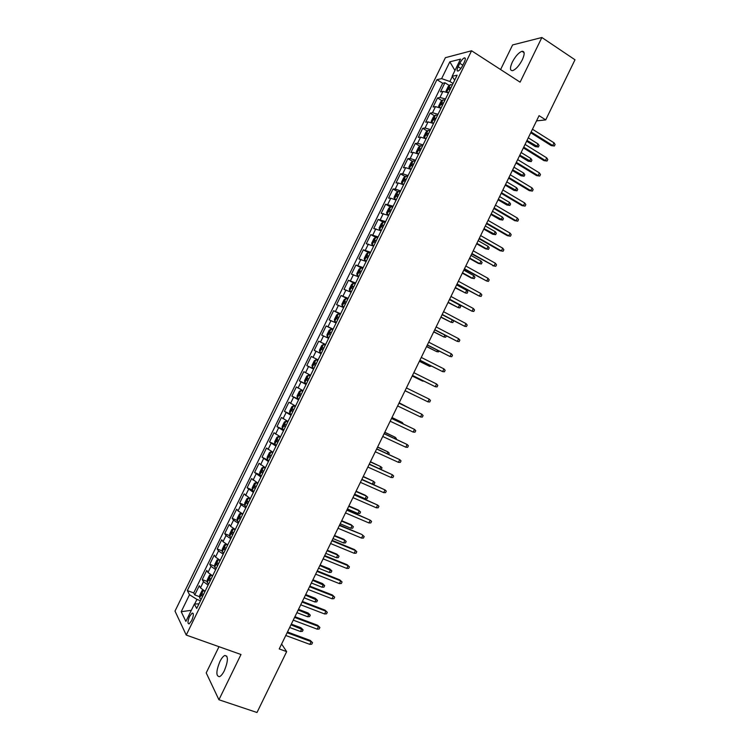 <?xml version="1.0" encoding="UTF-8"?>
<svg xmlns="http://www.w3.org/2000/svg" width="750" height="750" viewBox="0 0 750 750"><rect width="100%" height="100%" fill="white"/><g stroke="black" fill="none" stroke-linecap="round" stroke-linejoin="round"><path stroke-width="1.12" d="M224.419 670.547C228.253 660.853 228.366 655.837 224.775 655.491C223.153 656.25 221.512 658.303 219.853 661.631C216.019 671.259 215.906 676.275 219.516 676.688C221.119 675.928 222.759 673.884 224.419 670.547M522.281 59.859C524.85 54.009 524.756 51.159 521.981 51.3C518.672 52.612 515.456 56.203 512.334 62.081C509.756 67.922 509.859 70.772 512.644 70.641C515.925 69.347 519.141 65.756 522.281 59.859M191.691 620.569C193.697 615.637 193.856 613.144 192.15 613.078L189.619 616.388C187.613 621.3 187.463 623.794 189.159 623.878L191.691 620.569M218.991 646.697L206.213 672.9L218.925 699.759L256.997 712.5L286.659 651.628L281.606 644.044M445.397 57.675L175.003 611.1L186.244 635.072L471.572 50.775L445.397 57.675M471.572 50.775L520.097 82.162L541.875 37.5L512.597 44.944L500.597 69.553M448.491 92.859L442.941 91.397L440.484 91.875L444.928 82.772L449.325 85.519M445.5 98.981L439.959 97.491L437.522 97.941L441.966 100.678M437.522 97.941L433.078 107.034L435.497 106.641L441.019 108.169M433.538 123.478L428.044 121.894L425.672 122.203L430.116 113.1L434.606 115.847M426.066 138.787L420.591 137.147L418.256 137.381L422.7 128.278L427.247 131.006M418.584 154.106L413.137 152.409L410.841 152.559L415.294 143.456L419.897 146.184M411.094 169.434L405.684 167.672L403.425 167.747L407.878 158.634L412.538 161.363M403.612 184.763L398.231 182.944L396.009 182.934L400.453 173.822L405.178 176.55M396.122 200.1L390.769 198.216L388.584 198.131L393.038 189.019L397.819 191.738M388.631 215.438L381.159 213.328L385.613 204.216L390.459 206.934M381.141 230.784L373.734 228.534L378.188 219.412L383.109 222.131M373.641 246.131L366.3 243.75L370.763 234.619L375.75 237.338M366.141 261.488L358.875 258.956L363.328 249.834L368.484 252.6M358.641 276.844L351.441 274.181L355.903 265.05L361.809 268.181M351.141 292.209L344.006 289.406L348.469 280.266L355.247 283.809M343.631 307.584L336.562 304.631L341.025 295.491L347.831 298.988M336.122 322.959L329.119 319.866L333.591 310.725L340.406 314.184M328.612 338.334L321.675 335.109L326.147 325.959L332.991 329.372M314.231 350.353L321.112 353.7L314.231 350.353L318.703 341.203L325.566 344.578M318.094 359.878L311.25 356.447L306.788 365.597L313.688 368.906M310.575 375.272L303.806 371.7L299.334 380.85L306.253 384.122M303.056 390.666L296.353 386.953L291.881 396.112L298.828 399.337M295.538 406.069L288.9 402.216L284.428 411.375L291.394 414.553M288.009 421.472L281.447 417.478L276.966 426.647L283.594 429.619M280.491 436.884L273.984 432.75L269.513 441.919L275.062 444.375M272.963 452.306L266.522 448.031L262.041 457.191L268.912 460.594M265.425 467.728L259.059 463.312L254.578 472.481L259.781 474.703M257.897 483.15L251.597 478.594L247.116 487.762L252.272 489.938M250.359 498.581L244.125 493.884L239.644 503.062L244.762 505.181M242.822 514.022L238.041 510.909L236.653 509.175L232.172 518.362L237.253 520.425M235.275 529.462L230.531 526.284L229.181 524.475L224.7 533.663L229.744 535.678M227.737 544.913L223.012 541.678L221.709 539.784L217.219 548.972L222.234 550.941M220.191 560.363L215.494 557.062L214.228 555.094L209.738 564.281L214.725 566.203M212.634 575.822L207.975 572.466L206.747 570.413L202.256 579.6L207.216 581.475M536.522 120.891L545.709 119.897L539.072 115.669L279.225 648.928L286.659 651.628M459.806 63.291L458.128 66.731C456.769 69.778 456.769 71.212 458.109 71.044C459.609 70.322 461.109 68.531 462.609 65.663L464.306 62.184C465.656 59.147 465.666 57.722 464.325 57.891C462.816 58.622 461.316 60.422 459.806 63.291L462.834 65.222M198.947 603.853L194.381 604.041L196.688 608.475L457.116 75.197L452.119 76.303L454.697 80.147M194.381 604.041L185.887 621.413L181.209 611.719L189.506 594.722L187.341 590.569L436.941 79.659L441.628 78.628L449.831 61.828L460.509 59.128L452.119 76.303M444.928 82.772L442.678 83.25L193.716 592.941L194.775 594.919L199.706 596.756M205.087 591.281L200.456 587.859L199.266 585.731L194.775 594.919M208.106 585.094L203.466 581.7L202.256 579.6M215.662 569.634L210.984 566.306L209.738 564.281M223.209 554.175L218.503 550.913L217.219 548.972M230.747 538.725L226.022 535.519L224.7 533.663M238.294 523.284L233.531 520.134L232.172 518.362M245.831 507.844L241.05 504.759L239.644 503.062M253.369 492.413L247.116 487.762M260.906 476.981L254.578 472.481M268.444 461.55L262.041 457.191M275.972 446.137L269.513 441.919M283.5 430.716L276.966 426.647M291.019 415.312L284.428 411.375M298.547 399.909L291.881 396.112M306.066 384.506L299.334 380.85M313.584 369.113L306.788 365.597M318.703 341.203L325.613 344.494M326.147 325.959L333.122 329.109M333.591 310.725L340.631 313.734M341.025 295.491L348.141 298.359M348.469 280.266L355.641 282.994M355.903 265.05L363.141 267.628M363.328 249.834L370.641 252.272M370.763 234.619L378.141 236.925M378.188 219.412L385.631 221.578M385.613 204.216L393.122 206.231M393.038 189.019L395.241 189.047L400.613 190.894M400.453 173.822L402.703 173.775L408.103 175.566M407.878 158.634L410.156 158.513L415.584 160.237M415.294 143.456L417.609 143.25L423.075 144.919M422.7 128.278L425.062 127.997L430.547 129.6M430.116 113.1L432.516 112.744L438.028 114.291M452.288 76.556L449.878 81.497L441.628 78.628M453.066 83.503L449.878 81.497M541.875 37.5L574.997 59.784L545.709 119.897M218.925 699.759L240.994 654.506L186.244 635.072M200.475 600.722L196.931 599.409L194.672 604.022M442.678 83.25L436.941 79.659M193.716 592.941L187.341 590.569M189.506 594.722L196.931 599.409M454.959 70.5L449.831 61.828M181.209 611.719L191.316 610.303M530.747 132.75L551.241 145.622L552.722 145.528L531.131 131.962M554.034 142.819L555.094 144.506L554.363 146.006L552.722 145.528L554.034 142.819L532.463 129.225M554.363 146.006L551.241 145.622M446.962 92.213L448.65 92.541M446.597 92.072L446.053 90.966L448.284 86.409L450.394 84.609L452.381 84.909M450.956 87.806L449.616 87.506L448.772 89.334L450.066 89.644M538.013 143.906L539.062 145.538L538.35 147L535.331 146.625L536.728 146.531L538.013 143.906L528.272 137.822M538.35 147L526.987 140.456M535.331 146.625L526.631 141.197M523.369 147.881L543.938 160.622L545.4 160.566L523.734 147.141M546.712 157.856L547.781 159.525L547.05 161.025L545.4 160.566L546.712 157.856L525.066 144.412M547.05 161.025L543.938 160.622M515.991 163.022L536.634 175.622L538.069 175.612L516.337 162.328M539.391 172.903L540.469 174.544L539.738 176.044L538.069 175.612L539.391 172.903L517.669 159.591M539.738 176.044L536.634 175.622M508.612 178.162L529.322 190.641L530.747 190.659L508.931 177.516M532.059 187.95L533.147 189.572L532.416 191.072L530.747 190.659L532.059 187.95L510.262 174.778M532.416 191.072L529.322 190.641M501.234 193.312L522.009 205.65L523.416 205.716L501.525 192.713M524.728 202.997L525.825 204.6L525.094 206.109L523.416 205.716L524.728 202.997L502.856 189.975M525.094 206.109L522.009 205.65M439.369 107.466L441.188 107.822M439.191 107.4L438.628 106.172L440.859 101.606L442.95 99.853L444.919 100.181M443.503 103.087L442.153 102.769L441.319 104.597L442.603 104.916M530.887 158.522L531.947 160.144L531.234 161.597L528.225 161.213L529.603 161.156L530.887 158.522L521.119 152.503M531.234 161.597L519.834 155.147M528.225 161.213L519.497 155.841M437.456 115.462L435.506 115.106L433.434 116.812L431.203 121.378L431.775 122.728L433.725 123.103M436.041 118.369L434.691 118.031L433.866 119.869L435.141 120.197M523.762 173.156L524.831 174.75L524.119 176.213L521.119 175.8L522.478 175.791L523.762 173.156L513.966 167.194M524.119 176.213L512.672 169.838M521.119 175.8L512.353 170.484M429.994 130.753L428.053 130.359L426 132.028L423.778 136.594L424.331 137.991L426.253 138.394M428.569 133.65L427.219 133.303L426.403 135.141L427.678 135.488M516.638 187.781L517.716 189.366L517.003 190.828L514.012 190.397L515.353 190.416L516.638 187.781L506.803 181.884M517.003 190.828L505.509 184.528M514.012 190.397L505.219 185.137M422.522 146.044L420.6 145.612L418.575 147.244L416.344 151.809L416.859 153.216L418.791 153.684M420.553 145.659L416.859 153.216L417.544 153.647M421.106 148.941L419.747 148.575L418.941 150.412L420.206 150.778M509.503 202.425L510.591 203.981L509.878 205.444L506.897 205.003L508.219 205.059L509.503 202.425L499.641 196.584M509.878 205.444L498.356 199.228M506.897 205.003L498.075 199.791M493.847 208.472L514.697 220.669L516.075 220.772L494.119 207.909M517.397 218.062L518.503 219.647L517.772 221.147L516.075 220.772L517.397 218.062L495.459 205.172M517.772 221.147L514.697 220.669M415.05 161.334L413.147 160.884L411.141 162.459L408.909 167.034L409.416 168.516L411.319 168.984M409.416 168.516L410.616 169.209M413.634 164.241L412.275 163.856L411.478 165.694L412.734 166.078M502.378 217.059L503.466 218.606L502.753 220.069L499.781 219.6L501.094 219.694L502.378 217.059L492.478 211.284M502.753 220.069L491.184 213.928M499.781 219.6L490.931 214.453M486.459 223.622L507.375 235.697L508.744 235.828L486.712 223.116M510.066 233.119L511.181 234.684L510.45 236.194L508.744 235.828L510.066 233.119L488.044 220.378M510.45 236.194L507.375 235.697M407.578 176.634L405.684 176.147L403.706 177.694L401.475 182.259L401.962 183.787L403.847 184.284M401.962 183.787L403.622 184.744M406.163 179.541L404.803 179.138L404.016 180.984L405.262 181.378M495.244 231.703L496.341 233.231L495.628 234.694L492.666 234.216L493.959 234.347L495.244 231.703L485.306 225.994M495.628 234.694L484.022 228.637M492.666 234.216L483.787 229.116M479.072 238.791L500.062 250.725L501.403 250.903L479.306 238.322M502.725 248.184L503.85 249.731L503.119 251.241L501.403 250.903L502.725 248.184L480.637 235.584M503.119 251.241L500.062 250.725M400.106 191.944L398.231 191.428L396.262 192.919L394.031 197.494L394.5 199.069L396.366 199.594M394.5 199.069L396.169 200.006M398.691 194.85L397.322 194.428L396.544 196.275L397.791 196.688M488.1 246.356L489.216 247.866L488.503 249.328L485.541 248.831L486.816 248.991L488.1 246.356L478.144 240.703M488.503 249.328L486.816 248.991L476.85 243.347M485.541 248.831L476.634 243.788M471.684 253.959L494.062 265.969L471.891 253.537M495.384 263.259L496.519 264.788L495.788 266.288L494.062 265.969L495.384 263.259L473.222 250.8M495.788 266.288L492.741 265.753M392.625 207.253L390.769 206.709L388.819 208.153L386.588 212.728L387.037 214.35L388.894 214.913M387.037 214.35L388.706 215.278M391.209 210.159L389.841 209.719L389.072 211.575L390.309 211.997M480.966 261.009L482.091 262.5L481.369 263.962L478.425 263.447L479.681 263.653L480.966 261.009L470.972 255.422M481.369 263.962L479.681 263.653L469.678 258.066M478.425 263.447L469.491 258.459M464.288 269.128L486.722 281.053L464.475 268.753M488.044 278.334L489.187 279.844L488.456 281.344L486.722 281.053L488.044 278.334L465.806 266.016M385.153 222.562L383.306 221.991L381.375 223.397L379.144 227.972L379.566 229.631L381.412 230.231M379.566 229.631L381.253 230.559M383.728 225.478L382.359 225.019L381.6 226.875L382.828 227.316M462.338 273.141L471.3 278.072L472.538 278.306L473.822 275.672L463.8 270.141M473.822 275.672L474.956 277.134L474.244 278.606L472.538 278.306L462.506 272.784M456.891 284.306L479.381 296.128L457.05 283.978M480.703 293.419L481.856 294.9L481.125 296.409L479.381 296.128L480.703 293.419L458.391 281.241M377.672 237.891L375.834 237.281L373.931 238.641L371.7 243.216L372.103 244.922L373.922 245.55M372.103 244.922L373.781 245.841M376.247 240.797L374.878 240.328L374.128 242.175L375.347 242.634M455.184 287.822L465.394 292.969L466.678 290.334L456.619 284.859M466.678 290.334L467.822 291.788L467.109 293.25L465.394 292.969L455.334 287.512M449.494 299.494L472.031 311.222L449.634 299.213M473.353 308.503L474.516 309.966L473.784 311.475L472.031 311.222L473.353 308.503L450.966 296.466M370.181 253.209L368.363 252.572L366.488 253.894L364.247 258.469L364.631 260.222L366.441 260.878M364.631 260.222L366.319 261.122M368.766 256.125L367.387 255.638L366.647 257.494L367.866 257.963M448.022 302.512L458.25 307.641L459.534 304.997L449.447 299.597M459.534 304.997L460.688 306.431L459.975 307.894L458.25 307.641L448.153 302.25M442.097 314.681L464.681 326.306L442.209 314.438M466.003 323.597L467.184 325.041L466.444 326.55L464.681 326.306L466.003 323.597L443.55 311.7M362.7 268.547L360.891 267.872L359.034 269.147L356.794 273.731L357.159 275.522L358.95 276.206M357.159 275.522L358.856 276.412M361.275 271.453L359.897 270.947L359.166 272.803L360.375 273.3M440.869 317.203L451.097 322.312L440.972 316.978M453.019 320.447L453.544 321.084L452.831 322.556L451.097 322.312L452.222 320.025M434.691 329.869L457.331 341.409L434.784 329.681M458.653 338.691L459.844 340.116L459.103 341.625L457.331 341.409L458.653 338.691L436.125 326.934M355.209 283.875L353.419 283.172L351.581 284.409L349.341 288.994L349.678 290.831L351.459 291.544M349.678 290.831L351.384 291.713M353.784 286.791L352.406 286.266L351.684 288.131L352.884 288.637M433.706 331.894L443.953 336.994L433.791 331.725M446.325 335.916L445.688 337.209L443.953 336.994L444.844 335.147M427.284 345.066L449.981 356.503L427.359 344.925M451.303 353.784L452.494 355.2L451.762 356.709L449.981 356.503L451.303 353.784L428.691 342.178M347.719 299.222L345.947 298.481L344.128 299.681L341.887 304.256L342.206 306.141L343.969 306.891M342.206 306.141L343.912 307.013M346.294 302.137L344.916 301.584L344.203 303.45L345.394 303.975M426.544 346.603L436.8 351.675L426.609 346.462M438.956 351.038L438.544 351.872L436.8 351.675L437.475 350.287M419.878 360.272L442.622 371.616L419.925 360.169M443.944 368.897L445.153 370.284L444.413 371.794L442.622 371.616L443.944 368.897L421.266 357.431M340.219 314.569L338.466 313.8L336.666 314.944L334.425 319.528L334.725 321.459L336.478 322.238M334.725 321.459L336.431 322.322M338.803 317.484L337.425 316.913L336.713 318.788L337.903 319.322M419.372 361.303L429.647 366.366L419.419 361.219M431.588 366.169L429.647 366.366L430.106 365.419M412.472 375.478L435.262 386.728L412.491 375.422M436.584 384L437.803 385.378L437.062 386.887L435.262 386.728L436.584 384L413.831 372.675M332.728 329.916L330.984 329.119L329.203 330.225L326.972 334.809L327.244 336.778L328.978 337.594M327.244 336.778L328.959 337.631M331.303 332.831L329.925 332.25L329.222 334.125L330.403 334.678M412.209 376.012L422.484 381.056L412.228 375.966M423.994 381.188L422.484 381.056L422.728 380.569M429.225 399.122L430.453 400.472L429.713 401.981L427.903 401.841L405.056 390.684L427.903 401.841L429.225 399.122L406.397 387.938M325.228 345.272L323.494 344.447L321.741 345.506L319.5 350.091L319.753 352.106L321.478 352.95M322.631 347.625L323.803 348.197L322.425 347.587L321.731 349.462L322.903 350.034M405.038 390.731L415.331 395.747L405.038 390.722M420.534 416.962L422.362 417.075L423.094 415.566L421.866 414.234L420.534 416.962L397.622 405.947M398.962 403.2L421.866 414.234L398.981 403.163M316.012 359.775L317.728 360.628L316.012 359.775L314.278 360.787L312.037 365.372L312.272 367.434L313.978 368.316M314.241 364.809L315.403 365.391L314.241 364.809L314.925 362.934L316.303 363.553M409.294 408.141L399.159 402.797M410.147 408.553L399.141 402.834M413.175 432.084L415.003 432.188L415.744 430.678L414.497 429.366L413.175 432.084L390.178 421.219M391.519 418.463L414.497 429.366L391.566 418.387M310.256 375.928L308.522 375.103L306.816 376.078L304.566 380.663L304.781 382.772L306.469 383.681M308.522 375.103L310.219 375.994M307.416 378.281L308.794 378.928L307.416 378.281L306.741 380.156L307.894 380.756M401.906 423.291L402.291 422.512L391.978 417.525M403.416 424.003L402.291 422.512L391.941 417.6M405.806 447.216L407.644 447.291L408.384 445.781L407.128 444.488L405.806 447.216L382.744 436.491M384.084 433.734L407.128 444.488L384.141 433.612M302.766 391.256L301.031 390.441L299.344 391.378L297.103 395.963L297.281 398.119L298.959 399.056M301.031 390.441L302.719 391.369M301.294 394.284L299.916 393.628L299.241 395.512L300.384 396.131M394.528 438.459L395.128 437.222L384.806 432.253M396.028 439.163L396.356 438.488L395.128 437.222L384.75 432.366M398.438 462.347L400.284 462.413L401.025 460.903L399.759 459.628L398.438 462.347L375.3 451.762M376.631 449.016L399.759 459.628L376.725 448.837M295.284 406.594L293.541 405.787L291.872 406.678L289.622 411.262L289.791 413.466L291.45 414.431M293.541 405.787L295.209 406.744M293.784 409.659L292.406 408.984L291.741 410.878L292.875 411.506M387.131 453.619L387.956 451.931L377.625 446.981M388.65 454.312L389.203 453.178L387.956 451.931L377.55 447.141M391.059 477.488L392.925 477.534L393.656 476.016L392.391 474.769L391.059 477.488L367.847 467.053M369.188 464.297L392.391 474.769L369.3 464.081M287.794 421.931L286.041 421.134L284.391 421.978L282.15 426.572L282.291 428.812L283.941 429.816M286.041 421.134L287.7 422.119M286.266 425.044L284.897 424.35L284.231 426.244L285.366 426.891M379.744 468.797L380.784 466.65L370.444 461.719M380.953 469.341L382.041 467.878L380.784 466.65L370.341 461.925M383.691 492.638L385.556 492.656L386.297 491.147L385.012 489.909L383.691 492.638L360.403 482.334M361.744 479.587L385.012 489.909L361.866 479.316M280.294 437.278L278.541 436.491L276.919 437.288L274.669 441.881L274.791 444.169L276.422 445.2M278.541 436.491L280.181 437.503M278.756 440.428L277.378 439.716L276.731 441.619L277.856 442.275M372.356 483.966L373.612 481.369L363.263 476.466M372.478 484.022L374.166 484.05L374.878 482.578L373.612 481.369L363.141 476.709M376.312 507.787L378.188 507.787L378.928 506.269L377.634 505.059L376.312 507.787L352.95 497.634M354.291 494.878L377.634 505.059L354.441 494.559M272.803 452.625L271.041 451.847L272.672 452.897M271.003 451.866L269.438 452.606L267.197 457.2L267.291 459.478L271.041 451.847M271.238 455.822L269.869 455.091L269.222 456.994L270.338 457.669M355.931 491.503L366.441 496.097L367.716 497.288L366.994 498.759L365.147 498.75L366.441 496.097L365.466 495.319L356.081 491.203M365.147 498.75L354.637 494.166M368.925 522.938L370.819 522.919L371.559 521.409L370.256 520.209L368.925 522.938L345.497 512.925M346.837 510.178L370.256 520.209L347.006 509.812M265.303 467.972L263.541 467.213L261.956 467.925L259.706 472.519L259.791 474.9L261.384 475.997M263.541 467.213L265.153 468.291M263.719 471.216L262.35 470.466L261.713 472.369L262.819 473.062M348.722 506.297L359.269 510.834L360.544 512.006L359.831 513.478L357.975 513.488L359.269 510.834L358.303 510.009L348.891 505.959M357.975 513.488L347.428 508.959M339.375 525.478L361.875 534.469L364.191 536.541L362.878 535.369L361.547 538.097L338.034 528.234M361.875 534.469L339.581 525.066M364.191 536.541L363.45 538.059L361.547 538.097M257.803 483.337L256.031 482.587L254.466 483.253L252.225 487.847L252.281 490.275L253.866 491.391M256.031 482.587L257.625 483.694M256.2 486.619L254.831 485.85L254.194 487.762L255.3 488.466M351.15 524.709L353.372 526.725L352.659 528.197L350.794 528.225L352.087 525.572L351.15 524.709L341.7 520.716M353.372 526.725L352.087 525.572L341.512 521.091M350.794 528.225L340.219 523.762M331.922 540.778L355.491 550.538L354.516 549.591L356.812 551.691L355.491 550.538L354.159 553.266L330.581 543.534M354.516 549.591L332.137 540.328M356.812 551.691L356.072 553.2L354.159 553.266M250.303 498.694L248.522 497.962L246.984 498.581L244.734 503.175L244.772 505.65L246.347 506.803M248.522 497.962L250.106 499.097M248.672 502.022L247.312 501.234L246.675 503.147L247.772 503.878M343.978 539.419L346.2 541.444L345.487 542.916L343.612 542.962L344.906 540.309L343.978 539.419L334.509 535.472M346.2 541.444L344.906 540.309L334.303 535.894M343.612 542.962L333 538.566M324.459 556.097L348.103 565.697L347.147 564.722L349.434 566.841L348.103 565.697L346.772 568.434L323.119 558.853M347.147 564.722L324.703 555.591M349.434 566.841L348.703 568.35L346.772 568.434M242.794 514.069L241.012 513.337L239.494 513.909L237.244 518.513L237.263 521.025L238.819 522.216M241.012 513.337L242.578 514.509M241.153 517.434L239.784 516.628L239.156 518.55L240.244 519.291M336.816 554.128L339.028 556.172L338.316 557.644L336.431 557.709L337.725 555.056L336.816 554.128L327.309 550.237M339.028 556.172L337.725 555.056L327.084 550.706M336.431 557.709L325.781 553.369M316.997 571.406L340.716 580.875L339.778 579.853L342.056 581.991L340.716 580.875L339.384 583.603L315.656 574.172M339.778 579.853L317.259 570.862M342.056 581.991L341.316 583.509L339.384 583.603M235.031 529.341L233.503 528.722L232.003 529.256L229.753 533.859L229.744 536.419L231.281 537.638M233.503 528.722L235.05 529.922M233.616 532.856L232.256 532.022L231.638 533.944L232.716 534.703M329.653 568.837L331.856 570.9L331.134 572.381L329.241 572.466L330.534 569.803L329.653 568.837L320.119 565.003M331.856 570.9L319.866 565.519M329.241 572.466L318.572 568.181M309.534 586.734L333.328 596.053L332.4 594.994L334.678 597.15L333.328 596.053L331.997 598.781L308.184 589.491M332.4 594.994L309.816 586.134M334.678 597.15L333.938 598.659L331.997 598.781M226.894 544.472L224.503 544.603L222.263 549.206L222.225 551.803L223.753 553.059M225.984 544.106L227.522 545.344M226.088 548.278L224.728 547.425L224.109 549.356L225.188 550.125M322.481 583.556L324.675 585.637L323.962 587.119L322.059 587.212L323.353 584.559L322.481 583.556L312.919 579.778M324.675 585.637L312.647 580.331M322.059 587.212L311.344 583.003M302.062 602.062L325.931 611.231L325.031 610.134L327.291 612.309L325.931 611.231L324.6 613.969L300.722 604.819M325.031 610.134L302.372 601.416M327.291 612.309L326.55 613.828L324.6 613.969M218.906 559.678L217.012 559.95L214.763 564.553L214.706 567.206L216.216 568.481M218.466 559.5L219.984 560.766M218.559 563.7L217.2 562.828L216.591 564.769L217.65 565.556M315.309 598.284L317.494 600.384L316.781 601.856L314.869 601.978L316.163 599.316L315.309 598.284L305.719 594.562M317.494 600.384L305.428 595.163M314.869 601.978L304.125 597.825M294.591 617.391L318.534 626.419L317.653 625.284L319.903 627.478L318.534 626.419L317.203 629.156L293.25 620.147M317.653 625.284L294.928 616.706M319.903 627.478L319.172 628.997L317.203 629.156M211.031 574.931L209.512 575.306L207.263 579.909L207.188 582.6L208.688 583.922M210.947 574.903L212.456 576.197M211.022 579.131L209.672 578.241L209.062 580.181L210.113 580.988M308.128 613.003L310.312 615.131L309.591 616.603L307.669 616.744L308.972 614.081L308.128 613.003L298.509 609.338M310.312 615.131L298.2 609.984M307.669 616.744L296.897 612.656M287.119 632.728L311.137 641.616L310.275 640.434L312.516 642.656L311.137 641.616L309.806 644.353L285.769 635.484M310.275 640.434L287.475 631.997M312.516 642.656L311.775 644.166L309.806 644.353M203.362 590.325L202.012 590.662L199.763 595.275L199.659 598.013L201.141 599.353M203.475 590.391L204.909 591.638M203.484 594.572L202.134 593.653L201.525 595.603L202.575 596.419M300.956 627.741L303.131 629.878L302.409 631.35L300.478 631.509L301.772 628.856L300.956 627.741L291.309 624.131M303.131 629.878L290.972 624.816M300.478 631.509L289.669 627.488M439.959 97.491L442.941 91.397M200.456 587.859L203.466 581.7M207.975 572.466L210.984 566.306M215.494 557.062L218.503 550.913M223.012 541.678L226.022 535.519M230.531 526.284L233.531 520.134M238.041 510.909L241.05 504.759M245.55 495.534L248.559 489.384M253.059 480.159L256.059 474.009M260.569 464.794L263.569 458.644M268.069 449.428L271.069 443.287M275.569 434.072L278.569 427.931M283.069 418.725L286.069 412.584M290.559 403.378L293.559 397.238M298.05 388.041L301.05 381.9M305.541 372.703L308.541 366.572M313.031 357.366L316.031 351.234M320.522 342.047L323.512 335.916M328.003 326.719L330.994 320.597M335.484 311.4L338.475 305.278M342.966 296.091L345.956 289.969M350.438 280.791L353.428 274.669M357.909 265.481L360.9 259.369M365.381 250.191L368.372 244.069M372.853 234.9L375.834 228.778M380.316 219.609L383.306 213.497M387.778 204.328L390.769 198.216M395.241 189.047L398.231 182.944M402.703 173.775L405.684 167.672M410.156 158.513L413.137 152.409M417.609 143.25L420.591 137.147M425.062 127.997L428.044 121.894M432.516 112.744L435.497 106.641M460.884 68.494L458.128 66.731M450.347 84.656L446.7 92.109M449.616 87.506L450.759 88.219L449.662 87.506M442.894 99.9L439.228 107.409M442.153 102.769L443.306 103.472L442.209 102.769M435.45 115.144L431.766 122.691M435.872 118.716L434.756 118.031M427.997 130.397L424.312 137.953M428.419 133.978L427.294 133.303M420.956 149.241L419.841 148.584M413.091 160.922L409.406 168.478M413.494 164.522L412.378 163.866M405.637 176.194L401.944 183.75M406.041 179.794L404.906 179.147M398.175 191.466L394.481 199.022M398.569 195.084L397.444 194.438M390.712 206.738L387.019 214.303M391.106 210.375L389.972 209.738M383.25 222.028L379.556 229.594M383.634 225.666L382.5 225.037M375.787 237.309L372.094 244.884M376.163 240.966L375.028 240.347M368.316 252.609L364.622 260.175M368.691 256.266L367.547 255.656M360.844 267.9L357.15 275.475M361.219 271.575L360.066 270.966M353.372 283.209L349.669 290.784M353.738 286.894L352.584 286.294M345.9 298.519L342.197 306.094M346.256 302.213L345.103 301.613M338.419 313.828L334.716 321.412M338.775 317.531L337.613 316.95M330.938 329.147L327.234 336.731M331.284 332.859L330.122 332.278M323.456 344.466L319.744 352.059M315.966 359.794L312.262 367.387M308.475 375.131L304.772 382.725M307.913 380.719L306.741 380.156M300.984 390.469L297.281 398.062M300.422 396.066L299.241 395.512M293.494 405.816L289.781 413.409M292.922 411.422L291.741 410.878M286.003 421.163L282.291 428.756M285.422 426.778L284.231 426.244M278.503 436.509L274.791 444.113M277.922 442.144L276.731 441.619M270.413 457.509L269.222 456.994M263.503 467.231L259.781 474.844M262.903 472.884L261.713 472.369M255.994 482.597L252.281 490.209M255.394 488.269L254.194 487.762M248.484 497.972L244.772 505.584M247.884 503.653L246.675 503.147M240.975 513.347L237.253 520.969M240.366 519.038L239.156 518.55M233.466 528.731L229.744 536.353M232.847 534.431L231.638 533.944M225.947 544.125L222.225 551.737M225.328 549.834L224.109 549.356M218.428 559.519L214.706 567.131M217.809 565.237L216.591 564.769M210.909 574.913L207.188 582.534M210.281 580.641L209.062 580.181M203.381 590.325L199.659 597.938M202.753 596.062L201.525 595.603M226.894 656.241L224.775 655.491M524.1 52.697L521.981 51.3M193.172 613.453L192.15 613.078M465.319 58.528L464.325 57.891M435.853 118.744L434.691 118.031M428.4 134.006L427.219 133.303M420.938 149.278L419.747 148.575M413.475 164.559L412.275 163.856M406.012 179.841L404.803 179.138M398.55 195.122L397.322 194.428M391.088 210.412L389.841 209.719M383.616 225.712L382.359 225.019M376.144 241.012L374.878 240.328M368.672 256.322L367.387 255.638M361.191 271.631L359.897 270.947M353.709 286.941L352.406 286.266M346.228 302.259L344.916 301.584M338.747 317.587L337.425 316.913M331.266 332.916L329.925 332.25M323.775 348.244L322.425 347.587M316.284 363.591L314.925 362.934M301.041 394.153L299.916 393.628M293.231 409.369L292.406 408.984M285.562 424.65L284.897 424.35M277.959 439.978L277.378 439.716M270.384 455.316L269.869 455.091M262.819 470.672L262.35 470.466"/></g></svg>
